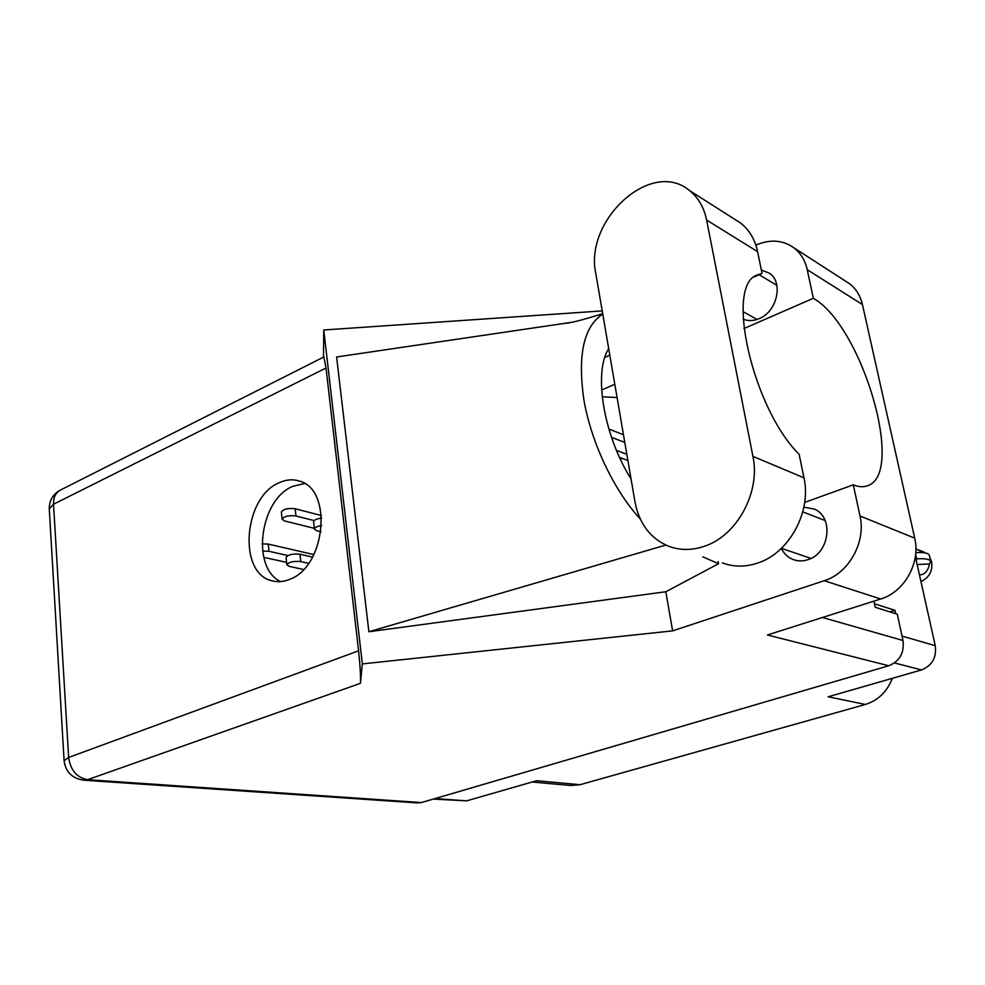 <?xml version="1.0" encoding="UTF-8"?>
<svg xmlns="http://www.w3.org/2000/svg" width="985" height="985" viewBox="0 0 985 985"><rect width="100%" height="100%" fill="white"/><g stroke="black" fill="none" stroke-linecap="round" stroke-linejoin="round"><path stroke-width="1.48" d="M435.038 798.576L466.668 800.854L536.628 780.711L580.017 784.713L865.384 704.46L828.176 696.789L921.48 669.935L894.491 662.954M892.348 678.32C887.066 691.765 878.078 700.483 865.384 704.46M580.017 784.713L570.647 785.501L532.134 782.004M915.361 556.55L935.258 645.704C936.723 657.561 932.13 665.638 921.48 669.935M895.722 613.717L894.983 610.306L874.471 603.805M620.378 459.158L622.2 458.419M889.898 611.894L894.983 610.306M466.668 800.854L433.301 799.081M624.785 442.45L611.513 437.315M616.487 450.404L626.817 454.294M623.468 434.767L608.853 429.017M722.325 562.878C733.566 567.101 745.362 567.151 757.687 563.051C789.022 553.151 811.738 511.818 803.969 477.836L799.143 454.307C752.774 408.59 724.96 286.093 756.8 275.123L762.045 273.35L757.6 251.643C754.941 239.33 749.253 229.776 740.523 222.992L734.687 219.273M634.993 501.919C639.179 523.663 650.346 538.426 668.495 546.195C680.007 550.529 692.11 550.504 704.804 546.109C737.088 535.508 760.728 491.921 752.922 456.35L706.627 220.086C703.967 207.256 698.193 197.357 689.291 190.4C651.048 158.326 583.908 220.554 595.827 273.67L634.993 501.919M743.158 319.165C748.157 321.196 753.488 321.024 759.164 318.635C777.103 311.703 783.703 282.326 769.396 273.177L761.368 270.05M781.327 548.399C783.863 553.545 787.631 557.19 792.63 559.332C797.542 561.29 802.652 561.401 807.983 559.652C829.505 553.521 834.11 517.211 814.484 509.134L803.858 507.127M279.469 482.601C243.295 496.834 237.471 574.341 272.611 580.941C278.065 582.27 283.692 581.766 289.491 579.414C325.715 567.077 333.102 489.114 299.268 481.037C292.853 479.018 286.253 479.535 279.469 482.601M280.602 581.593C250.781 567.877 259.917 499.235 292.939 486.27L304.636 483.549M754.116 276.945L762.045 273.35M845.216 280.934L849.624 283.766C856.113 288.851 860.385 295.783 862.441 304.574L914.72 538.155C920.815 562.792 904.242 592.17 880.676 599.003L824.26 580.719L672.632 630.868L362.345 663.915L360.424 683.331L87.591 779.689L421.432 802.553L888.741 665.761L767.389 634.98L880.676 599.003M824.26 580.719C848.762 573.295 866.184 542.021 859.991 515.98L914.72 538.155M804.659 502.436L853.318 484.817L859.991 515.98M718.127 561.585L718.521 563.74L665.811 591.751L672.632 630.868M862.441 304.574L807.22 269.681L813.351 298.295L743.921 328.559M807.22 269.681C805.139 260.434 800.768 253.182 794.082 247.937C782.853 239.946 770.122 239.01 755.864 245.142M665.811 591.751L368.882 631.742L336.611 356.976L572.679 322.169M602.217 310.903L323.757 329.987L362.345 663.915M873.904 601.158L875.209 607.302L897.286 614.209L902.999 640.509C904.464 652.858 899.711 661.28 888.741 665.761M421.432 802.553L417.788 802.935L84.131 780.231M323.88 356.952L326.023 368.008L358.577 650.802C360.153 665.675 360.769 676.523 360.424 683.331M323.757 329.987L323.511 357.136M853.318 484.817C858.871 487.083 863.759 487.329 867.957 485.58C905.56 472.862 861.69 325.469 813.351 298.295M617.078 397.558L602.204 396.795M602.758 314.092C583.637 326.478 577.382 355.302 583.994 400.55C591.542 443.361 614.308 490.961 640.312 519.07M702.834 556.845L718.521 563.74M631.053 478.956C603.497 435.358 593.253 372.589 608.681 348.604M368.882 631.742L665.811 545.062M321.627 525.571C317.035 526.322 314.634 527.504 314.412 529.105L316.825 530.767L321.012 531.789M321.639 518.085C316.604 518.763 313.932 519.994 313.612 521.755L314.412 529.105M308.637 563.346L300.782 561.585C293.431 560.933 288.777 562.004 286.832 564.799L289.331 566.375L303.552 569.49M312.577 557.104L300.006 554.235C292.656 553.558 288.014 554.641 286.081 557.461L286.832 564.799M314.141 520.597L295.943 515.98C288.642 515.192 284.037 516.288 282.129 519.255L284.616 520.966L314.338 528.342M321.442 515.537L295.18 508.765C287.879 507.952 283.286 509.048 281.378 512.04L282.129 519.255M287.879 555.552L268.967 551.28L262.601 551.095M263.758 557.338L286.586 562.386M313.907 554.592L268.252 544.077L262.072 543.855M619.577 457.446L627.888 460.537M929.865 557.424L931.613 561.832C932.82 571.066 929.261 577.641 920.95 581.556M916.481 561.524L915.915 555.774L916.85 558.84C925.087 558.323 929.729 559.172 930.763 561.413L929.471 563.999C928.055 571.054 924.718 574.686 919.461 574.908M929.446 555.565L929.384 555.306C928.375 553.065 923.832 552.179 915.779 552.647M929.471 563.999L917.146 564.516M915.902 548.891L923.671 552.708M922.489 551.44L925.789 553.065M902.026 636.051L935.258 645.704M326.023 368.008L53.522 504.221L68.642 757.453L358.577 650.802M822.475 617.484L902.999 640.509M601.638 390.023L614.8 384.285M604.827 357.42L609.813 355.191M87.591 779.689C76.842 777.682 70.526 770.27 68.642 757.453L64.099 760.752C65.626 771.981 72.176 778.47 83.762 780.206L87.591 779.689M323.966 356.902L59.937 490.321C52.722 494.544 49.164 500.737 49.275 508.876L53.522 504.221C53.313 497.696 55.443 493.054 59.937 490.321L60.824 489.865M757.6 251.643L706.627 220.086M803.969 477.836L752.922 456.35M300.782 561.585L300.006 554.235M295.943 515.98L295.18 508.765M268.967 551.28L268.252 544.077M802.75 511.88L825.122 520.511M759.053 274.704L776.857 285.342M792.63 559.332L795.264 560.206M274.507 581.335L272.611 580.941M602.697 313.673C582.27 320.137 569.293 323.4 563.74 323.486M866.566 486.085L867.957 485.58M49.275 508.876L64.099 760.752M849.624 283.766L794.082 247.937M743.01 311.642L757.071 319.435M781.413 548.325L810.938 558.421M740.523 222.992L689.291 190.4M919.116 550.11L923.856 551.982M929.384 555.306L930.763 561.413"/></g></svg>
